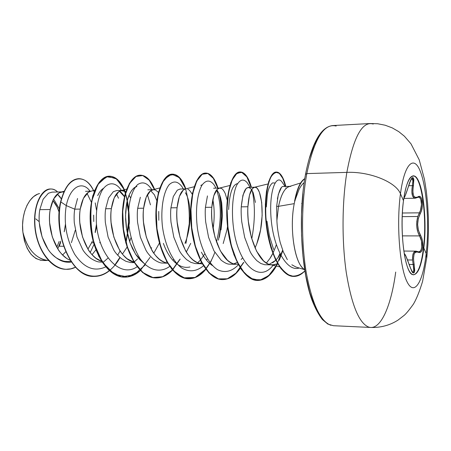 <?xml version="1.0" encoding="UTF-8"?>
<svg xmlns="http://www.w3.org/2000/svg" width="451" height="451" viewBox="0 0 451 451"><rect width="100%" height="100%" fill="white"/><g stroke="black" fill="none" stroke-linecap="round" stroke-linejoin="round"><path stroke-width="0.68" d="M413.099 175.811C421.617 175.366 427.306 217.732 423.478 247.982L423.816 247.982C421.471 266.518 417.739 275.409 412.626 274.642C404.84 273.159 399.265 230.529 403.493 200.644L400.465 193.767C404.519 162.907 414.17 154.603 420.541 171.983C426.984 188.958 429.391 225.63 426.184 253.648C429.391 225.63 426.984 188.958 420.541 171.983C414.17 154.603 404.519 162.907 400.465 193.767C396.299 224.418 399.727 267.652 407.106 281.92C414.418 296.673 423.066 281.819 426.184 253.648L423.816 247.982C421.29 270.499 414.362 281.768 408.651 269.839C402.901 258.282 400.291 224.666 403.493 200.644C406.61 176.442 414.165 169.277 419.283 182.852C424.447 196.106 426.426 225.607 423.816 247.982L426.184 253.648L426.731 258.237L426.184 253.648C423.066 281.819 414.418 296.673 407.106 281.92C399.727 267.652 396.299 224.418 400.465 193.767L403.493 200.644C406.109 182.88 409.779 174.684 414.508 176.048C422.525 178.844 427.424 219.158 423.816 247.982L423.478 247.982C427.091 219.158 422.187 178.855 414.153 176.059M404.637 256.061L404.677 255.463C404.761 253.062 406.379 256.489 409.525 265.735C413.539 275.555 415.089 275.127 414.176 264.455C412.642 255.04 414.069 250.987 418.455 252.306C420.665 253.197 422.085 251.506 422.717 247.233L423.478 247.982L422.717 247.233L422.457 240.778L421.646 237.716L418.432 230.427L417.615 224.491L418.319 218.481L421.426 210.803L422.181 207.567L422.457 204.235L421.64 198.728L420.653 197.087L419.374 196.439L416.583 197.448L415.337 197.425L414.283 196.771L413.482 195.492L412.845 191.297L413.838 179.797L413.46 178.111L412.778 177.536L411.876 178.094L410.844 179.718L405.325 195.379L404.367 197.363L404.102 196.737C404.231 198.626 405.782 194.843 408.753 185.378L408.753 185.378C412.58 175.157 414.136 175.242 413.426 185.643L408.662 185.716L413.426 185.643C412.073 194.945 413.573 198.682 417.93 196.861L417.592 197.453L417.93 196.861C422.328 193.417 424.177 207.043 420.264 213.503L419.351 212.838L402.371 213.007L419.351 212.838L417.806 216.503L419.351 212.838L420.264 213.503C416.752 220.911 416.82 228.15 420.467 235.213L419.565 235.901L421.493 241.014L421.77 246.945L421.234 249.386L420.315 251.077L418.663 251.872M402.202 216.632L417.806 216.503L402.202 216.632M407.524 259.951L412.569 260.018L412.671 255.649L413.674 252.594L416.087 251.151C413.449 251.365 412.282 254.325 412.569 260.018L407.524 259.951M400.465 193.767C395.939 182.012 369.702 171.363 346.864 172.372C341.976 202.251 341.762 242.007 346.357 273.069C351.667 305.13 359.075 323.113 368.585 327.031C359.075 323.113 351.667 305.13 346.357 273.069C341.762 242.007 341.976 202.251 346.864 172.372L306.821 173.596C301.386 202.888 301.127 241.815 306.212 272.269C312.081 303.698 320.311 321.366 330.893 325.278C320.311 321.366 312.081 303.698 306.212 272.269C301.127 241.815 301.386 202.888 306.821 173.596L305.53 174.255L306.821 173.596C314.206 138.818 323.993 122.971 336.181 126.043C323.993 122.971 314.206 138.818 306.821 173.596L346.864 172.372C353.505 136.924 362.3 120.817 373.242 124.042C362.3 120.817 353.505 136.924 346.864 172.372C369.702 171.363 395.939 182.012 400.465 193.767M39.22 221.695L35.747 218.853M56.809 247.295L59.137 241.471L56.809 247.295M294.841 199.855C297.147 188.355 300.456 181.274 304.775 178.607C300.456 181.274 297.147 188.355 294.841 199.855L294.599 201.185L294.841 199.855M395.707 272.049C391.124 306.528 380.368 331.119 368.585 327.031M304.566 269.439C295.044 265.092 289.08 228.877 294.244 203.638L278.538 206.327L276.897 220.454C277.1 226.814 278.199 234.131 280.189 242.412L283.363 251.996L287.349 259.658M291.831 264.776L295.952 267.015L304.6 269.647M289.373 186.511C284.66 187.966 281.046 194.573 278.538 206.327L294.244 203.638L294.836 200.757L294.244 203.638C289.593 226.605 293.979 259.646 302.39 267.646M301.939 203.519L301.657 203.525M63.591 246.257L59.284 246.223L60.62 242.452L59.284 246.223L63.591 246.257M66.117 257.921C62.3 254.894 59.605 252.013 58.027 249.268L52.299 236.922L49.644 222.89C49.339 217.562 49.531 213.103 50.219 209.512L39.801 209.659C39.13 213.25 38.966 217.681 39.305 222.941L42.073 236.882L47.941 249.144C49.458 251.765 52.22 254.646 56.228 257.78C60.519 260.283 63.794 261.507 66.049 261.45L71.083 261.597M87.934 249.155L91.57 242.801L93.611 242.813L91.57 242.801L92.269 241.262M95.939 249.843L92.066 254.674L95.939 249.843M77.549 198.496L74.736 209.168L80.25 209.095C76.721 228.719 86.784 256.98 101.543 261.253L96.125 258.355C92.387 255.277 89.743 252.346 88.187 249.555L82.522 236.989L79.821 222.704C79.483 217.281 79.624 212.742 80.25 209.095L74.736 209.168C74.105 212.827 73.953 217.348 74.285 222.749L76.98 236.984L82.651 249.499C84.224 252.295 86.874 255.221 90.617 258.271C94.563 260.796 97.63 262.037 99.818 262.008L102.089 262.11M127.137 247.013L122.74 253.637M122.187 190.429L124.279 190.796L125.806 191.602L121.043 190.587C116.319 191.979 113.088 198.006 111.358 208.661L114.244 197.78L118.912 191.557L122.187 190.429L116.629 190.564L113.314 191.692L108.584 197.899L105.652 208.74L111.358 208.661C108.02 229.435 118.929 259.291 133.97 262.206L127.21 258.806C123.551 255.672 120.958 252.69 119.43 249.848L113.838 237.063L111.093 222.518C110.715 216.993 110.799 212.376 111.358 208.661L105.652 208.74C105.077 212.483 104.982 217.089 105.354 222.546L108.088 237.034L113.691 249.786C115.028 252.38 117.632 255.362 121.505 258.722L125.919 261.309L130.502 262.516L134.24 262.64M159.361 243.179L153.785 253.191L159.361 243.179M140.346 197.256L137.69 208.294L143.615 208.21C140.622 229.632 151.66 260.39 166.464 262.843L167.513 263.051C165.444 262.922 162.749 261.665 159.417 259.274C155.854 256.083 153.323 253.045 151.824 250.158L146.31 237.13L143.525 222.32C143.097 216.694 143.125 211.993 143.615 208.21L137.69 208.294C137.194 212.077 137.149 216.768 137.572 222.36L140.357 237.136L145.887 250.113C147.404 253.005 149.946 256.033 153.515 259.195C157.264 261.794 160.184 263.074 162.264 263.04L167.597 263.192M166.566 262.865L167.31 262.702M190.722 243.354L186.325 251.991L190.722 243.354M175.445 262.025L174.836 262.268L175.445 262.025M185.671 188.896L180.118 189.031L177.288 190.181L173.285 196.591L170.929 207.832L177.074 207.742C174.498 229.683 185.446 261.185 199.861 263.435L201.259 263.683C199.212 263.705 196.399 262.392 192.819 259.753C189.358 256.512 186.894 253.417 185.429 250.474L180.005 237.209L177.17 222.117C176.696 216.384 176.662 211.598 177.074 207.742L170.929 207.832C170.506 211.711 170.523 216.486 170.991 222.151L173.815 237.181L179.25 250.401C180.535 253.09 183.01 256.174 186.675 259.658L190.863 262.341L195.17 263.581L202.228 263.767M199.551 263.361L201.648 262.724M235.631 264.252C233.652 264.275 230.935 262.944 227.479 260.255L220.308 250.801L214.986 237.282L212.105 221.903C211.581 216.063 211.48 211.186 211.807 207.257L205.43 207.347C205.087 211.277 205.171 216.136 205.684 221.937L208.559 237.265L213.904 250.75L221.125 260.171C224.649 262.865 227.383 264.19 229.328 264.145L235.614 264.32M233.759 263.863L237.22 262.459L233.719 263.852M256.822 243.72L255.057 248.016L256.822 243.72C266.225 219.338 261.698 185 254.341 187.278C250.914 188.321 248.76 194.809 247.892 206.755L241.262 206.851C241.009 210.882 241.167 215.843 241.736 221.74L244.662 237.361L249.888 251.083C251.111 253.868 253.428 257.064 256.856 260.678L260.751 263.452L264.737 264.731L271.299 264.838C269.405 264.867 266.795 263.508 263.474 260.774L256.546 251.145L251.337 237.367L248.405 221.683C247.825 215.73 247.65 210.758 247.892 206.755L249.499 195.063L252.554 188.411L254.77 187.227L256.185 187.639C257.076 187.915 258.175 189.572 259.494 192.611L261.681 202.369L262.161 215.398L260.571 229.835L256.822 243.72M272.63 262.82L275.809 260.272M279.699 255.458L280.342 254.449M254.77 187.227L248.349 187.385L246.077 188.563L242.937 195.193L241.262 206.851L247.892 206.755C246.274 229.801 256.923 262.871 270.38 264.675L274.056 264.844L277.664 263.739L272.517 264.929M64.611 229.999L65.44 224.339M57.367 194.088L61.336 198.947L59.966 196.811L57.378 194.077M62.599 191.872L52.096 192.126L48.398 193.231L43.133 199.224L39.801 209.659L50.219 209.512L53.607 198.998L58.906 192.972L62.599 191.872L63.856 191.957L61.02 192.092C55.851 193.626 52.248 199.438 50.219 209.512C46.549 228.071 55.777 254.798 70.17 260.21M95.837 230.14L96.649 225.647M80.25 209.095L83.396 198.401L88.39 192.278L90.533 191.348C85.566 192.819 82.138 198.733 80.25 209.095M127.131 232.141L128.574 222.174M127.317 204.551L126.827 202.685M119.414 191.247L124.408 196.647L123.749 195.508C122.091 193.124 120.659 191.698 119.436 191.23M129.082 195.176L130.531 197.854L129.082 195.176M156.818 200.588L154.417 194.838L150.724 190.672M159.823 187.949L152.624 189.798C148.165 191.111 145.166 197.25 143.615 208.21L146.214 197.138L150.527 190.812L153.571 189.674L155.51 190.046L158.47 192.363M188.794 229.954L190.153 216.057M194.201 186.742L185.327 188.986C181.172 190.215 178.421 196.467 177.074 207.742L179.368 196.473L183.298 190.04L185.333 188.98M187.864 189.273C188.975 189.533 190.367 191.128 192.047 194.048M221.018 229.914L222.484 215.781L221.712 203.029L220.595 197.735L219.085 193.473L216.751 189.792M207.454 195.914L205.43 207.347L211.807 207.257L213.774 195.779L217.281 189.24L219.795 188.073L221.402 188.473C222.405 188.738 223.657 190.361 225.162 193.344L227.231 200.143M227.541 226.458L226.971 229.897L223.189 243.534M255.446 202.454L253.186 192.74L251.624 189.651M281.323 187.723L278.301 194.477L276.643 206.355L278.538 206.327C281.396 193.237 285.477 186.579 290.788 186.37M59.453 209.084L53.607 199.004M39.598 193.558C29.005 195.621 20.723 213.853 22.871 232.068C26.592 247.092 33.802 256.399 44.508 259.996M62.621 254.967L65.728 251.782L62.621 254.967M278.538 206.327L276.643 206.355L276.897 220.454L278.538 206.327M48.454 260.56C35.888 258.891 27.359 249.397 22.871 232.068C25.465 249.815 32.06 259.257 42.665 260.39M64.211 231.814L65.434 224.282M39.801 209.659C36.773 226.21 43.646 249.516 56.228 257.78C61.032 261.433 66.077 262.843 71.371 262.02C66.077 262.843 61.032 261.433 56.228 257.78M95.15 232.203L96.497 224.079L95.15 232.203M93.52 190.553C89.58 182.728 84.687 178.776 78.84 178.686C70.841 179.25 64.837 186.996 60.823 201.918L66.269 205.588L74.736 209.168L66.269 205.588C63.535 222.8 66.348 239.047 74.714 254.33C83.937 267.9 94.253 272.094 105.664 266.913C94.253 272.094 83.937 267.9 74.714 254.33C66.348 239.047 63.535 222.8 66.269 205.588C70.322 185.919 82.708 180.625 90.07 191.207C82.708 180.625 70.322 185.919 66.269 205.588L60.823 201.918C66.906 174.751 85.803 172.119 93.955 191.466M75.548 267.206C57.581 276.446 37.038 253.981 35.048 226.329C32.703 198.615 47.564 181.838 57.638 191.991C55.428 189.944 53.06 188.941 50.529 188.975C41.323 188.896 32.776 206.473 35.234 228.2C37.529 249.888 51.16 269.224 66.117 269.292L70.892 268.819L75.548 267.206M90.223 252.47L94.056 244.329M109.407 270.747C104.609 274.586 99.485 276.469 94.034 276.395C71.574 277.737 53.224 233.24 60.823 201.918L60.569 201.924C64.583 187.002 70.593 179.256 78.592 178.697L78.716 178.692C70.666 179.171 64.617 186.911 60.569 201.924C52.964 233.24 71.32 277.731 93.785 276.39C99.288 276.463 104.452 274.546 109.289 270.639M66.117 269.292L65.88 269.292C50.918 269.219 37.286 249.882 34.992 228.2C32.534 206.479 41.08 188.907 50.292 188.98L50.411 188.98C41.171 188.766 32.534 206.344 34.986 228.15C37.27 249.91 50.98 269.315 65.998 269.292M64.2 231.752L64.645 229.756M87.049 193.304L91.344 202.251M71.393 242.694L75.289 230.224M99.75 242.847L100.083 242.074M129.646 241.578L131.027 237.671M229.88 185.496L219.209 188.146C215.398 189.285 212.928 195.655 211.807 207.257C209.692 229.739 220.505 262.014 234.475 264.049L238.167 264.292M266.315 206.998L267.308 195.114C268.187 189.037 269.946 184.966 272.584 182.903L274.992 183.01M272.838 253.338L269.957 258.434C272.009 255.514 274.129 250.942 276.322 244.724M228.629 209.54C229.469 193.896 232.265 185.293 237.012 183.726L237.514 183.658M212.816 199.551C214.552 208.159 214.637 217.923 213.069 228.832C214.231 221.097 214.496 213.763 213.864 206.834L212.816 199.551M200.329 260.154L197.718 262.758L200.329 260.148M166.554 261.371L166.25 261.648M135.385 187.024L133.975 187.96C130.283 191.506 127.847 196.698 126.658 203.536L125.536 215.888L126.652 229.52L130.068 242.79L135.537 254.138L143.649 263.102L139.522 259.37L135.757 254.477L132.47 248.58L129.747 241.883L127.672 234.621L126.286 227.067L125.609 219.49L125.637 212.173L126.336 205.385L127.639 199.37L129.454 194.325L131.686 190.423L134.218 187.768L136.924 186.432M147.415 194.612L150.459 204.867L147.415 194.612M139.088 257.183L138.361 258.04L139.088 257.183M133.947 262.166L137.572 258.908M107.952 258.141L103.685 261.845M93.667 215.099L93.763 221.514M299.131 189.268L294.836 200.757L299.131 189.268C300.913 185.953 302.582 183.754 304.137 182.683M120.113 250.925L117.688 255.17M93.909 276.39C71.405 277.884 52.947 233.314 60.569 201.924L60.823 201.918C55.963 224.265 62.977 255.48 77.386 268.796C91.716 282.371 109.92 276.316 120.056 257.538M125.97 242.993L129.324 223.036C129.398 209.394 127.43 197.606 123.422 187.667L115.591 178.055L106.408 176.753L97.833 184.521L91.959 200.396C89.997 214.293 90.724 228.742 94.146 243.737L102.602 262.488L114.413 274.191L127.582 276.976L140.052 270.842L150.138 257.29M172.541 270.07C167.484 275.352 161.971 277.974 155.995 277.934C140.599 277.934 125.829 254.33 123.168 226.436C120.338 198.536 129.753 175.135 140.357 175.18C146.197 175.321 151.012 180.197 154.794 189.809L149.512 180.214L142.978 175.512L136.05 176.471L129.719 183.281L124.995 195.379L122.74 211.434L123.512 229.452L127.441 247.103L134.184 262.11L143.023 272.646L153.013 277.607L163.121 276.66L172.434 270.177L180.18 259.094M205.842 269.303C200.672 275.606 194.95 278.752 188.676 278.746C173.815 278.786 159.496 254.747 156.722 226.312C153.797 197.871 162.557 174.047 172.474 174.142C177.88 174.295 182.334 179.205 185.829 188.856L180.952 179.216L174.898 174.481L168.482 175.416L162.625 182.215L158.262 194.336L156.209 210.476L156.987 228.663L160.731 246.567L167.141 261.918L175.552 272.861L185.079 278.256L194.787 277.726L203.796 271.609L211.389 260.779M219.321 237.175L219.293 237.316C222.072 222.191 222.253 208.187 219.829 195.311L219.834 195.328M240.394 268.097C235.112 275.719 229.159 279.552 222.535 279.586C208.272 279.637 194.46 255.159 191.574 226.176C188.541 197.188 196.591 172.942 205.741 173.06C210.752 173.235 214.856 178.252 218.047 188.118L213.611 178.32L208.074 173.443L202.189 174.266L196.805 181.003L192.814 193.135L190.959 209.371L191.754 227.761L195.322 245.975L201.405 261.71L209.394 273.092L218.47 278.915L227.755 278.78L236.437 272.973L243.828 262.347M251.765 238.883C255.091 221.058 255.243 204.98 252.222 190.632L252.227 190.649M277.585 263.779C271.998 274.698 265.368 280.257 257.696 280.46C244.07 280.556 230.811 255.604 227.806 226.041C224.66 196.467 231.938 171.769 240.265 171.944C244.831 172.141 248.546 177.266 251.41 187.312L247.43 177.356L242.429 172.355L237.102 173.105L232.237 179.825L228.651 192.019L227.056 208.413L227.913 227.05L231.363 245.586L237.153 261.693L244.735 273.453L253.355 279.631L262.194 279.789L270.493 274.197L277.63 263.683M279.225 260.317L282.805 250.604M285.844 186.477C283.831 179.65 281.435 175.044 278.645 172.654C275.77 171.758 273.058 173.46 270.504 177.773C267.003 186.032 265.149 200.283 265.898 216.987C267.217 233.917 271.22 250.418 277.185 262.319C281.435 269.253 286.002 273.802 290.872 275.956C295.749 276.632 300.394 274.969 304.808 270.972C301.381 274.631 297.722 276.452 293.843 276.429C281.779 276.581 269.754 253.197 266.586 224.75C263.299 196.326 269.247 171.904 276.452 172.056C280.24 172.214 283.369 177.017 285.844 186.477M124.639 190.948C120.592 181.251 115.417 176.335 109.125 176.194C97.861 176.166 87.838 199.173 90.572 226.56C93.131 253.947 108.33 277.139 124.228 277.145L124.487 277.151C108.59 277.145 93.396 253.952 90.837 226.56C88.103 199.167 98.121 176.161 109.379 176.189C115.704 176.33 120.896 181.302 124.95 191.094M140.227 175.185L140.098 175.191C129.482 175.146 120.062 198.541 122.892 226.436C125.553 254.325 140.329 277.929 155.73 277.929L155.995 277.934M172.474 174.142L172.197 174.148C162.281 174.052 153.509 197.876 156.435 226.312C159.209 254.742 173.534 278.78 188.4 278.741C194.736 278.741 200.503 275.538 205.712 269.129L195.125 277.483L183.461 277.861L172.243 269.726C165.494 260.21 160.545 248.095 157.388 233.387C155.623 218.245 155.99 204.54 158.493 192.273L164.265 179.205L171.735 174.182L179.267 177.559L185.378 188.332C188.366 198.598 189.651 210.42 189.228 223.797L185.942 243.326M205.6 173.066L205.459 173.071C196.303 172.953 188.247 197.194 191.28 226.176C194.161 255.153 207.979 279.631 222.247 279.581L222.388 279.586M240.265 171.944L239.977 171.949C231.634 171.78 224.35 196.473 227.496 226.041C230.506 255.604 243.765 280.55 257.397 280.454C265.03 280.257 271.632 274.755 277.202 263.953M276.305 172.068L276.153 172.068C268.937 171.916 262.978 196.332 266.27 224.75C269.433 253.197 281.463 276.57 293.533 276.418L293.843 276.429M210.2 262.944L209.816 263.598M140.413 270.515C135.492 274.997 130.181 277.207 124.487 277.151M293.686 276.424L287.259 274.479L281.063 268.779L275.488 259.607L270.882 247.554L267.556 233.545L265.695 218.718L265.351 204.331L266.434 191.59L268.717 181.528L271.88 174.903L275.533 172.141L279.276 173.331L282.726 178.258L285.551 186.483M285.872 187.836L286.03 188.535M282.619 250.266L276.57 265.149L268.723 275.64L259.669 280.313L250.215 278.284L241.308 269.472L233.934 254.753L228.928 236.003L226.785 215.854L227.558 197.2L230.805 182.638L235.755 174.001L241.42 172.119L246.832 176.86L251.128 187.317M243.422 262.583L236.008 273.114L227.321 278.819L218.042 278.865L208.982 272.962L201.022 261.535L194.973 245.784L191.433 227.58L190.672 209.23L192.538 193.039L196.546 180.958L201.93 174.261L207.81 173.46L213.34 178.337L217.777 188.123M219.265 193.879C222.168 208.012 221.886 223.442 218.419 240.169M217.613 243.501L217.365 244.419M214.834 252.374C212.398 258.925 209.411 264.449 205.859 268.943M179.729 259.46L171.944 270.408L162.625 276.739L152.528 277.557L142.572 272.494L133.784 261.89L127.092 246.872L123.213 229.243L122.475 211.282L124.747 195.294L129.471 183.247L135.796 176.476L142.713 175.518L149.236 180.197L154.513 189.747M158.735 211.418L158.82 220.263M145.115 265.002L134.082 274.794L121.522 276.886L109.125 270.493L98.763 256.298L92.1 236.612C89.901 221.824 90.149 208.187 92.838 195.7L99.293 182.069L107.845 176.324L116.612 178.985L123.878 189.155C127.52 199.083 129.24 210.623 129.037 223.781L125.728 242.993M119.893 257.391L114.655 265.244M118.5 198.248L116.482 193.93M103.544 188.259C101.323 189.64 99.367 192.092 97.687 195.621M163.375 243.371C165.585 249.578 168.347 254.753 171.668 258.897C177.401 265.752 183.512 268.446 189.995 266.969M200.52 259.934L204.76 253.93M202.313 184.69L200.774 185.417M201.4 252.16C204.596 258.417 208.283 262.894 212.46 265.583M266.4 263.029L269.957 258.434M266.969 221.148L269.422 235.89L273.61 249.482M124.38 196.799L124.172 196.213M121.426 190.452C115.856 181.849 108.003 181.409 102.202 190.226C97.968 198.012 96.018 208.587 96.345 221.948C97.867 253.975 119.729 278.859 137.121 266.772M151.649 189.397L151.807 189.713L151.649 189.397C147.392 182.948 142.77 181.308 137.769 184.476C131.54 190.018 127.441 205.34 128.659 223.29C130.164 237.271 134.065 249.194 140.362 259.071C149.016 270.645 160.246 273.199 169.689 266.428M183.292 188.958L182.165 186.956C178.021 181.251 173.697 180.496 169.193 184.679C163.645 191.534 160.477 208.012 162.416 226.329C164.818 244.645 172.276 261.202 181.843 268.108C189.335 272.325 196.529 271.558 203.435 265.797M216.474 242.007C221.526 221.554 221.576 204.202 216.615 189.956M215.217 186.804L213.977 184.718C210.025 179.757 206.056 179.87 202.082 185.057C197.25 193.203 194.984 210.797 197.583 229.424C200.61 247.977 208.311 263.908 217.67 269.771C224.948 273.154 231.808 271.547 238.252 264.946M248.27 184.403L247.159 182.644C243.512 178.478 239.988 179.397 236.589 185.412C232.524 194.601 231.047 212.895 234.041 231.617C239.622 265.943 259.889 283.284 273.385 264.906M277.777 258.051L279.902 253.563M282.929 183.36L281.965 181.9C275.73 173.517 268.362 193.242 271.355 221.21C274.169 249.172 287.18 272.162 299.238 268.012M276.897 220.454L276.643 206.355M277.393 198.959C279.242 190.029 281.294 185.885 283.549 186.534M279.068 256.348L276.018 260.052M275.803 260.261L269.23 264.359M241.262 206.851C243.016 190.175 246.381 184.324 251.359 189.307M242.537 258L241.133 259.477M216.745 189.803L217.664 190.936M207.471 258.97L206.338 259.945M201.648 262.719L199.517 263.356M185.361 192.74C191.196 201.462 192.261 225.59 184.966 243.32M173.646 259.579L172.784 260.199M167.298 262.685L166.504 262.854M150.696 190.694L154.327 194.685L156.813 200.616M151.637 247.706L151.046 248.777M140.994 259.939L140.402 260.295M126.821 202.73L128.462 211.626M128.569 222.112L127.126 232.096M319.798 134.99L314.302 144.692L309.487 158.059M302.897 193.659L301.51 214.304L301.533 235.518L302.971 256.23L305.727 275.42L309.645 292.175L314.499 305.784L320.024 315.751M305.615 174.616L305.53 174.255M39.305 193.62L37.518 194.223L33.583 196.625L30.042 200.357L27.021 205.306L24.698 211.243L23.187 217.878L22.561 224.948L22.871 232.068L24.382 240.733L27.229 248.383L31.181 254.449L35.911 258.513L41.052 260.357M57.79 248.901L60.75 241.127M59.171 212.342C57.683 207.528 55.586 203.564 52.885 200.464L57.204 207.195L59.166 212.32M304.741 178.81C300.456 181.787 297.209 189.104 294.999 200.757C297.209 189.104 300.456 181.787 304.741 178.81M95.234 232.592L96.638 225.579M95.212 202.888L96.497 210.16M87.922 249.132L91.57 242.801M412.772 183.269C413.077 180.112 412.812 178.427 411.966 178.213L412.902 180.874L412.394 185.632C411.177 193.518 412.135 197.713 415.253 198.226L414.514 198.124L412.575 196.061L411.864 191.63L412.394 185.632M413.15 264.506L413.742 269.873L413.477 271.592L412.744 272.37C413.917 271.902 414.052 269.281 413.15 264.506L412.569 260.018L413.15 264.506L414.176 264.455L409.13 264.449L413.15 264.506M404.677 255.463L404.457 255.057L404.677 255.463L404.925 254.511L405.917 256.162L411.808 271.327L412.896 272.737L413.787 272.996L414.413 272.133L414.711 270.279L413.494 258.699L414.041 254.291L414.813 252.864L415.856 252.058L417.102 251.872L418.455 252.306L418.1 251.703L418.455 252.306L419.954 252.549L421.251 251.641L422.204 249.724L422.717 247.233C423.111 242.649 422.361 238.641 420.467 235.213L419.565 235.901L402.354 235.879L419.565 235.901L417.778 231.848L416.769 226.859L416.786 221.52L417.806 216.503C415.884 223.837 416.47 230.303 419.565 235.901C423.01 240.811 422.356 252.329 418.72 251.872L418.686 251.872M403.797 198.417L415.247 198.226L418.466 197.155M418.579 197.16L419.819 197.775L420.766 199.342L421.488 204.551L420.445 210.448L419.351 212.838C422.61 207.753 421.905 196.698 418.404 197.155M408.736 185.434L408.758 185.406C410.027 180.575 412.428 177.096 412.034 178.179L411.921 178.213M404.243 253.806C404.626 253.445 406.063 255.322 409.531 265.701L409.502 265.667M423.478 247.982C421.397 264.743 418.066 273.701 413.477 274.856C418.066 273.701 421.397 264.743 423.478 247.982M418.72 251.872L416.07 251.151L403.814 251.044M305.53 174.272C298.015 213.988 301.02 270.115 311.991 300.112C315.17 308.242 318.637 314.713 322.403 319.533L327.809 324.049L333.357 325.707L370.801 327.46C380.762 327.764 389.827 325.318 397.991 320.125L404.203 315.334C406.075 313.783 409.102 310.119 413.274 304.335C416.301 299.441 419.402 291.797 422.581 281.407L426.86 257.115L427.948 244.273L428.45 230.906L428.349 217.371L427.644 204.049L426.347 191.286L424.459 179.351L419.244 159.891L410.985 143.813L404.378 136.196L398.74 131.636L392.291 127.904L385.199 125.231L377.69 123.749L370.023 123.535L332.596 125.57C320.723 127.047 311.709 143.255 305.541 174.204M289.176 186.562L300.62 182.988M85.51 191.32L91.158 191.179M147.81 189.815L153.571 189.674M213.605 188.225L219.795 188.073M283.487 186.534L289.756 186.381M46.509 260.526L42.462 260.464M61.02 192.092L64.194 191.235M90.527 191.348L94.704 190.237M121.043 190.587L126.979 189.031M166.464 262.843L167.552 263.113M199.861 263.435L202.386 264.049M254.341 187.278L267.995 183.952M270.38 264.675L279.626 266.84M205.459 173.071L205.741 173.06M222.247 279.581L222.535 279.586M257.397 280.454L257.696 280.46M276.153 172.068L276.452 172.056M182.165 186.956L183.269 188.958M213.977 184.718L216.023 188.163M247.159 182.644L250.13 187.34M281.965 181.9L285.021 186.494M403.854 198.045C404.09 198.158 405.331 196.551 408.758 185.406M412.71 272.37L412.8 272.393C412.953 273.706 411.864 271.474 409.531 265.701"/></g></svg>
